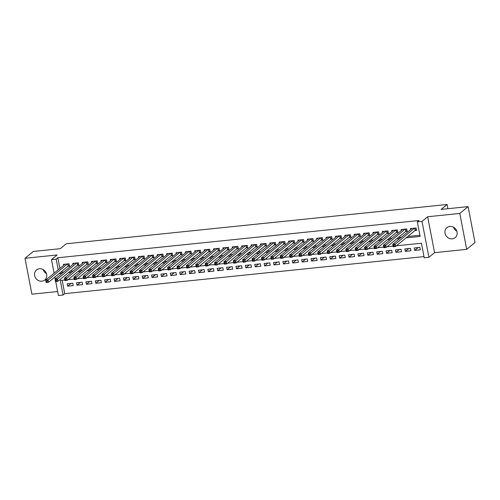 <?xml version="1.0" encoding="UTF-8"?>
<svg xmlns="http://www.w3.org/2000/svg" width="500" height="500" viewBox="0 0 500 500"><rect width="100%" height="100%" fill="white"/><g stroke="black" fill="none" stroke-linecap="round" stroke-linejoin="round"><path stroke-width="0.75" d="M41.85 281.181A6.481 5.869 -129.4 0 0 44.763 279.981A6.481 5.869 -129.4 0 0 46.119 272.719A6.481 5.869 -129.4 0 0 39.456 268.762A6.481 5.869 -129.4 0 0 36.538 269.962A6.481 5.869 -129.4 0 0 35.181 277.225A6.481 5.869 -129.4 0 0 41.85 281.181M452.244 238.856A6.481 5.869 -129.4 0 0 455.156 237.656A6.481 5.869 -129.4 0 0 456.512 230.394A6.481 5.869 -129.4 0 0 449.85 226.438A6.481 5.869 -129.4 0 0 446.938 227.638A6.481 5.869 -129.4 0 0 445.581 234.9A6.481 5.869 -129.4 0 0 452.244 238.856M62.169 280.269L64.744 293.656L63.087 295.019L58.394 295.5L55.706 281.544M447.906 208.706L447.094 204.5L66.25 243.775L60.269 248.681L33.3 251.462L25 258.281L31.913 294.181L57.631 291.531M447.094 204.5L441.119 209.406L468.088 206.625L475 242.525L466.7 249.338L459.787 213.438L427.656 216.756L422.013 221.388L428.925 257.288L424.231 257.769L421.431 243.219L396.394 245.8M427.656 216.756L434.569 252.656L466.7 249.338M434.569 252.656L428.925 257.288M64.744 293.656L424.006 256.6M468.088 206.625L459.787 213.438M67.862 266.369L69.506 266.2L69.037 263.775L63.406 264.356L63.606 265.375M77.244 265.4L78.888 265.231L78.419 262.806L72.787 263.387L72.987 264.406M86.625 264.431L88.263 264.262L87.8 261.837L82.169 262.419L82.369 263.438M96.006 263.469L97.644 263.3L97.181 260.869L91.55 261.45L91.744 262.469M105.388 262.5L107.025 262.331L106.562 259.906L100.931 260.487L101.125 261.5M114.763 261.531L116.406 261.363L115.938 258.938L110.312 259.519L110.506 260.538M124.144 260.562L125.787 260.394L125.319 257.969L119.694 258.55L119.887 259.569M133.525 259.6L135.169 259.425L134.7 257L129.075 257.581L129.269 258.6M142.906 258.631L144.55 258.463L144.081 256.038L138.45 256.613L138.65 257.631M152.287 257.663L153.931 257.494L153.463 255.069L147.831 255.65L148.031 256.663M161.669 256.694L163.306 256.525L162.844 254.1L157.213 254.681L157.413 255.7M171.05 255.725L172.688 255.556L172.225 253.131L166.594 253.713L166.788 254.731M180.431 254.762L182.069 254.587L181.606 252.162L175.975 252.744L176.169 253.762M189.806 253.794L191.45 253.625L190.981 251.2L185.356 251.775L185.55 252.794M199.188 252.825L200.831 252.656L200.362 250.231L194.737 250.812L194.931 251.825M208.569 251.856L210.212 251.688L209.744 249.262L204.119 249.844L204.312 250.863M217.95 250.888L219.594 250.719L219.125 248.294L213.494 248.875L213.694 249.894M227.331 249.925L228.975 249.756L228.506 247.325L222.875 247.906L223.075 248.925M236.713 248.956L238.35 248.787L237.887 246.363L232.256 246.938L232.456 247.956M246.094 247.987L247.731 247.819L247.269 245.394L241.637 245.975L241.831 246.988M255.475 247.019L257.113 246.85L256.65 244.425L251.019 245.006L251.213 246.025M264.85 246.05L266.494 245.881L266.025 243.456L260.4 244.037L260.594 245.056M274.231 245.087L275.875 244.919L275.406 242.488L269.781 243.069L269.975 244.088M283.612 244.119L285.256 243.95L284.788 241.525L279.163 242.106L279.356 243.119M292.994 243.15L294.637 242.981L294.169 240.556L288.538 241.137L288.738 242.156M302.375 242.181L304.019 242.013L303.55 239.587L297.919 240.169L298.119 241.188M311.756 241.213L313.394 241.044L312.931 238.619L307.3 239.2L307.5 240.219M321.138 240.25L322.775 240.081L322.312 237.65L316.681 238.231L316.875 239.25M330.519 239.281L332.156 239.112L331.694 236.688L326.062 237.269L326.256 238.281M339.894 238.312L341.538 238.144L341.069 235.719L335.444 236.3L335.637 237.319M349.275 237.344L350.919 237.175L350.45 234.75L344.825 235.331L345.019 236.35M358.656 236.375L360.3 236.206L359.831 233.781L354.206 234.363L354.4 235.381M368.038 235.413L369.681 235.244L369.212 232.819L363.581 233.394L363.781 234.412M377.419 234.444L379.062 234.275L378.594 231.85L372.962 232.431L373.162 233.444M386.8 233.475L388.438 233.306L387.975 230.881L382.344 231.462L382.544 232.481M396.181 232.506L397.819 232.338L397.356 229.913L391.725 230.494L391.919 231.513M405.562 231.544L407.2 231.369L406.737 228.944L401.106 229.525L401.3 230.544M418.137 247.562L414.688 250.387L420.319 249.812L419.85 247.381L414.225 247.963L414.688 250.387M408.756 248.531L405.312 251.356L410.938 250.775L410.469 248.35L404.844 248.931L405.312 251.356M399.375 249.494L395.931 252.325L401.556 251.744L401.094 249.319L395.462 249.9L395.931 252.325M389.994 250.463L386.55 253.294L392.175 252.712L391.712 250.287L386.081 250.869L386.55 253.294M380.613 251.431L377.169 254.262L382.8 253.681L382.331 251.256L376.7 251.831L377.169 254.262M371.231 252.4L367.788 255.225L373.419 254.644L372.95 252.219L367.319 252.8L367.788 255.225M361.856 253.363L358.406 256.194L364.038 255.613L363.569 253.188L357.944 253.769L358.406 256.194M352.475 254.331L349.025 257.162L354.656 256.581L354.188 254.156L348.562 254.737L349.025 257.162M343.094 255.3L339.644 258.131L345.275 257.55L344.806 255.125L339.181 255.706L339.644 258.131M333.713 256.269L330.269 259.1L335.894 258.519L335.425 256.094L329.8 256.669L330.269 259.1M324.331 257.238L320.887 260.062L326.512 259.481L326.05 257.056L320.419 257.638L320.887 260.062M314.95 258.2L311.506 261.031L317.131 260.45L316.669 258.025L311.038 258.606L311.506 261.031M305.569 259.169L302.125 262L307.756 261.419L307.288 258.994L301.656 259.575L302.125 262M296.188 260.138L292.744 262.969L298.375 262.387L297.906 259.962L292.275 260.544L292.744 262.969M286.812 261.106L283.363 263.931L288.994 263.356L288.525 260.931L282.9 261.506L283.363 263.931M277.431 262.075L273.981 264.9L279.613 264.319L279.144 261.894L273.519 262.475L273.981 264.9M268.05 263.038L264.6 265.869L270.231 265.287L269.762 262.863L264.137 263.444L264.6 265.869M258.669 264.006L255.225 266.837L260.85 266.256L260.381 263.831L254.756 264.413L255.225 266.837M249.288 264.975L245.844 267.806L251.469 267.225L251.006 264.8L245.375 265.381L245.844 267.806M239.906 265.944L236.462 268.769L242.087 268.194L241.625 265.763L235.994 266.344L236.462 268.769M230.525 266.913L227.081 269.738L232.712 269.156L232.244 266.731L226.612 267.312L227.081 269.738M221.144 267.875L217.7 270.706L223.331 270.125L222.862 267.7L217.231 268.281L217.7 270.706M211.769 268.844L208.319 271.675L213.95 271.094L213.481 268.669L207.856 269.25L208.319 271.675M202.387 269.812L198.938 272.644L204.569 272.062L204.1 269.637L198.475 270.219L198.938 272.644M193.006 270.781L189.556 273.606L195.188 273.031L194.719 270.6L189.094 271.181L189.556 273.606M183.625 271.75L180.181 274.575L185.806 273.994L185.338 271.569L179.713 272.15L180.181 274.575M174.244 272.712L170.8 275.544L176.425 274.962L175.963 272.538L170.331 273.119L170.8 275.544M164.862 273.681L161.419 276.512L167.044 275.931L166.581 273.506L160.95 274.088L161.419 276.512M155.481 274.65L152.037 277.481L157.669 276.9L157.2 274.475L151.569 275.05L152.037 277.481M146.1 275.619L142.656 278.444L148.287 277.869L147.819 275.438L142.188 276.019L142.656 278.444M136.725 276.581L133.275 279.413L138.906 278.831L138.438 276.406L132.812 276.988L133.275 279.413M127.344 277.55L123.894 280.381L129.525 279.8L129.056 277.375L123.431 277.956L123.894 280.381M117.963 278.519L114.513 281.35L120.144 280.769L119.675 278.344L114.05 278.925L114.513 281.35M108.581 279.488L105.138 282.319L110.763 281.737L110.294 279.312L104.669 279.887L105.138 282.319M99.2 280.456L95.756 283.281L101.381 282.7L100.919 280.275L95.288 280.856L95.756 283.281M89.819 281.419L86.375 284.25L92 283.669L91.538 281.244L85.906 281.825L86.375 284.25M80.438 282.387L76.994 285.219L82.625 284.637L82.156 282.213L76.525 282.794L76.994 285.219M72.775 283.181L67.144 283.762L67.613 286.188L73.244 285.606L72.775 283.181M406.044 237.875L420.125 236.425L417.319 221.869L418.981 220.506L57.831 257.756L59.887 268.425M58.975 273.669L60.637 272.312L63.75 271.988M70.006 271.344L73.131 271.019M79.388 270.375L82.513 270.056M88.769 269.406L91.888 269.088M98.15 268.444L101.269 268.119M107.531 267.475L110.65 267.15M116.906 266.506L120.031 266.181M126.287 265.538L129.412 265.219M135.669 264.569L138.794 264.25M145.05 263.606L148.175 263.281M154.431 262.638L157.556 262.312M163.812 261.669L166.931 261.344M173.194 260.7L176.312 260.381M182.575 259.731L185.694 259.413M191.95 258.769L195.075 258.444M201.331 257.8L204.456 257.475M210.712 256.831L213.837 256.506M220.094 255.863L223.219 255.544M229.475 254.894L232.6 254.575M238.856 253.931L241.975 253.606M248.238 252.963L251.356 252.638M257.619 251.994L260.738 251.675M266.994 251.025L270.119 250.706M276.375 250.056L279.5 249.737M285.756 249.094L288.881 248.769M295.138 248.125L298.263 247.8M304.519 247.156L307.644 246.838M313.9 246.188L317.019 245.869M323.281 245.225L326.4 244.9M332.663 244.256L335.781 243.931M342.038 243.287L345.163 242.963M351.419 242.319L354.544 242M360.8 241.35L363.925 241.031M370.181 240.387L373.306 240.062M379.562 239.419L382.688 239.094M388.944 238.45L392.062 238.125M398.325 237.481L401.444 237.162M407.706 236.513L419.9 235.256M414.938 230.575L416.581 230.406L416.112 227.981L410.487 228.556L410.681 229.575M54.1 273.181L51.481 259.6L57.125 254.969L25 258.281M51.481 259.6L56.175 259.119L58.225 269.788M57.831 257.756L56.175 259.119M417.319 221.869L422.013 221.388M55.219 278.994L54.844 277.056M64.769 280L60.281 280.462L63.087 295.019M393.088 246.144L387.013 246.769M383.706 247.106L377.631 247.738M374.325 248.075L368.25 248.7M364.944 249.044L358.875 249.669M355.562 250.012L349.494 250.637M346.188 250.981L340.112 251.606M336.806 251.944L330.731 252.575M327.425 252.913L321.35 253.538M318.044 253.881L311.969 254.506M308.663 254.85L302.587 255.475M299.281 255.812L293.206 256.444M289.9 256.781L283.831 257.413M280.519 257.75L274.45 258.375M271.144 258.719L265.069 259.344M261.762 259.688L255.688 260.312M252.381 260.65L246.306 261.281M243 261.619L236.925 262.244M233.619 262.587L227.544 263.212M224.237 263.556L218.162 264.181M214.856 264.525L208.787 265.15M205.475 265.487L199.406 266.119M196.1 266.456L190.025 267.081M186.719 267.425L180.644 268.05M177.338 268.394L171.262 269.019M167.956 269.363L161.881 269.988M158.575 270.325L152.5 270.956M149.194 271.294L143.119 271.919M139.812 272.262L133.744 272.887M130.431 273.231L124.362 273.856M121.056 274.2L114.981 274.825M111.675 275.163L105.6 275.794M102.294 276.131L96.219 276.756M92.912 277.1L86.838 277.725M83.531 278.069L77.456 278.694M74.15 279.037L68.075 279.662M58.975 273.675L62.088 273.35M68.344 272.706L71.469 272.387M77.725 271.737L80.85 271.419M87.106 270.769L90.231 270.45M96.487 269.806L99.612 269.481M105.869 268.837L108.987 268.512M115.25 267.869L118.369 267.55M124.631 266.9L127.75 266.581M134.012 265.931L137.131 265.613M143.387 264.969L146.512 264.644M152.769 264L155.894 263.675M162.15 263.031L165.275 262.712M171.531 262.062L174.656 261.744M180.912 261.1L184.031 260.775M190.294 260.131L193.412 259.806M199.675 259.163L202.794 258.837M209.056 258.194L212.175 257.875M218.431 257.225L221.556 256.906M227.812 256.262L230.938 255.938M237.194 255.294L240.319 254.969M246.575 254.325L249.7 254M255.956 253.356L259.075 253.038M265.338 252.387L268.456 252.069M274.719 251.425L277.838 251.1M284.1 250.456L287.219 250.131M293.475 249.488L296.6 249.163M302.856 248.519L305.981 248.2M312.238 247.55L315.363 247.231M321.619 246.588L324.744 246.262M331 245.619L334.119 245.294M340.381 244.65L343.5 244.331M349.762 243.681L352.881 243.363M359.144 242.712L362.262 242.394M368.519 241.75L371.644 241.425M377.9 240.781L381.025 240.456M387.281 239.812L390.406 239.494M396.662 238.844L399.787 238.525M71.056 283.356L67.613 286.188M456.856 231.256A6.481 5.869 50.6 0 1 453.544 227.225M46.456 273.581A6.481 5.869 50.6 0 1 43.144 269.55M416.463 229.781L415.206 230.356L395.55 246.494L393.2 246.737L392.738 244.312L412.131 228.388M393.144 245.319L392.738 244.312L395.081 244.069L395.55 246.494L394.269 246.194L394.087 245.225L393.144 245.319L393.331 246.294L394.269 246.194M414.475 228.15L394.087 245.225M393.2 246.737L393.331 246.294M407.081 230.744L405.825 231.325L386.169 247.463L383.819 247.706L383.356 245.281L402.75 229.356M383.769 246.287L383.356 245.281L385.7 245.037L386.169 247.463L384.894 247.162L384.706 246.194L383.769 246.287L383.95 247.256L384.894 247.162M405.094 229.112L384.706 246.194M383.819 247.706L383.95 247.256M397.7 231.713L396.444 232.288L376.788 248.431L374.444 248.675L373.975 246.244L393.369 230.325M374.387 247.256L373.975 246.244L376.319 246.006L376.788 248.431L375.513 248.131L375.325 247.162L374.387 247.256L374.575 248.225L375.513 248.131M395.712 230.081L375.325 247.162M374.444 248.675L374.575 248.225M388.319 232.681L387.062 233.256L367.406 249.4L365.062 249.638L364.594 247.213L383.988 231.294M365.006 248.225L364.594 247.213L366.938 246.975L367.406 249.4L366.131 249.1L365.944 248.125L365.006 248.225L365.194 249.194L366.131 249.1M386.331 231.05L365.944 248.125M365.062 249.638L365.194 249.194M378.938 233.65L377.681 234.225L358.025 250.362L355.681 250.606L355.213 248.181L374.606 232.256M355.625 249.194L355.213 248.181L357.556 247.938L358.025 250.362L356.75 250.062L356.562 249.094L355.625 249.194L355.812 250.162L356.75 250.062M376.95 232.019L356.562 249.094M355.681 250.606L355.812 250.162M369.556 234.619L368.306 235.194L348.644 251.331L346.3 251.575L345.831 249.15L365.225 233.225M346.244 250.156L345.831 249.15L348.175 248.906L348.644 251.331L347.369 251.031L347.181 250.062L346.244 250.156L346.431 251.131L347.369 251.031M367.569 232.987L347.181 250.062M346.3 251.575L346.431 251.131M360.181 235.581L358.925 236.163L339.263 252.3L336.919 252.544L336.45 250.119L355.844 234.194M336.863 251.125L336.45 250.119L338.8 249.875L339.263 252.3L337.987 252L337.8 251.031L336.863 251.125L337.05 252.094L337.987 252M358.188 233.95L337.8 251.031M336.919 252.544L337.05 252.094M350.8 236.55L349.544 237.125L329.881 253.269L327.537 253.512L327.069 251.081L346.463 235.162M327.481 252.094L327.069 251.081L329.419 250.844L329.881 253.269L328.606 252.969L328.419 251.994L327.481 252.094L327.669 253.062L328.606 252.969M348.812 234.919L328.419 251.994M327.537 253.512L327.669 253.062M341.419 237.519L340.163 238.094L320.506 254.237L318.156 254.475L317.694 252.05L337.088 236.131M318.1 253.062L317.694 252.05L320.037 251.812L320.506 254.237L319.225 253.938L319.044 252.963L318.1 253.062L318.288 254.031L319.225 253.938M339.431 235.888L319.044 252.963M318.156 254.475L318.288 254.031M332.038 238.487L330.781 239.062L311.125 255.2L308.775 255.444L308.312 253.019L327.706 237.094M308.725 254.031L308.312 253.019L310.656 252.775L311.125 255.2L309.85 254.9L309.662 253.931L308.725 254.031L308.906 255L309.85 254.9M330.05 236.856L309.662 253.931M308.775 255.444L308.906 255M322.656 239.456L321.4 240.031L301.744 256.169L299.4 256.413L298.931 253.988L318.325 238.062M299.344 254.994L298.931 253.988L301.275 253.744L301.744 256.169L300.469 255.869L300.281 254.9L299.344 254.994L299.531 255.969L300.469 255.869M320.669 237.825L300.281 254.9M299.4 256.413L299.531 255.969M313.275 240.419L312.019 241L292.362 257.137L290.019 257.381L289.55 254.956L308.944 239.031M289.962 255.963L289.55 254.956L291.894 254.713L292.362 257.137L291.087 256.837L290.9 255.869L289.962 255.963L290.15 256.931L291.087 256.837M311.288 238.787L290.9 255.869M290.019 257.381L290.15 256.931M303.894 241.388L302.638 241.962L282.981 258.106L280.637 258.35L280.169 255.919L299.562 240M280.581 256.931L280.169 255.919L282.512 255.681L282.981 258.106L281.706 257.806L281.519 256.831L280.581 256.931L280.769 257.9L281.706 257.806M301.906 239.756L281.519 256.831M280.637 258.35L280.769 257.9M294.513 242.356L293.263 242.931L273.6 259.075L271.256 259.312L270.788 256.887L290.181 240.969M271.2 257.9L270.788 256.887L273.131 256.644L273.6 259.075L272.325 258.769L272.137 257.8L271.2 257.9L271.388 258.869L272.325 258.769M292.525 240.725L272.137 257.8M271.256 259.312L271.388 258.869M285.138 243.325L283.881 243.9L264.219 260.038L261.875 260.281L261.406 257.856L280.8 241.931M261.819 258.869L261.406 257.856L263.756 257.613L264.219 260.038L262.944 259.738L262.756 258.769L261.819 258.869L262.006 259.837L262.944 259.738M283.144 241.694L262.756 258.769M261.875 260.281L262.006 259.837M275.756 244.294L274.5 244.869L254.838 261.006L252.494 261.25L252.025 258.825L271.419 242.9M252.438 259.831L252.025 258.825L254.375 258.581L254.838 261.006L253.562 260.706L253.375 259.738L252.438 259.831L252.625 260.806L253.562 260.706M273.769 242.662L253.375 259.738M252.494 261.25L252.625 260.806M266.375 245.256L265.119 245.837L245.463 261.975L243.113 262.219L242.65 259.794L262.044 243.869M243.056 260.8L242.65 259.794L244.994 259.55L245.463 261.975L244.181 261.675L244 260.706L243.056 260.8L243.244 261.769L244.181 261.675M264.387 243.625L244 260.706M243.113 262.219L243.244 261.769M256.994 246.225L255.738 246.8L236.081 262.944L233.731 263.181L233.269 260.756L252.662 244.838M233.681 261.769L233.269 260.756L235.613 260.519L236.081 262.944L234.806 262.644L234.619 261.669L233.681 261.769L233.863 262.738L234.806 262.644M255.006 244.594L234.619 261.669M233.731 263.181L233.863 262.738M247.613 247.194L246.356 247.769L226.7 263.913L224.356 264.15L223.888 261.725L243.281 245.806M224.3 262.738L223.888 261.725L226.231 261.481L226.7 263.913L225.425 263.606L225.238 262.638L224.3 262.738L224.488 263.706L225.425 263.606M245.625 245.562L225.238 262.638M224.356 264.15L224.488 263.706M238.231 248.162L236.975 248.738L217.319 264.875L214.975 265.119L214.506 262.694L233.9 246.769M214.919 263.7L214.506 262.694L216.85 262.45L217.319 264.875L216.044 264.575L215.856 263.606L214.919 263.7L215.106 264.675L216.044 264.575M236.244 246.531L215.856 263.606M214.975 265.119L215.106 264.675M228.85 249.131L227.594 249.706L207.938 265.844L205.594 266.087L205.125 263.663L224.519 247.738M205.538 264.669L205.125 263.663L207.469 263.419L207.938 265.844L206.663 265.544L206.475 264.575L205.538 264.669L205.725 265.644L206.663 265.544M226.863 247.494L206.475 264.575M205.594 266.087L205.725 265.644M219.469 250.094L218.219 250.669L198.556 266.812L196.213 267.056L195.744 264.631L215.138 248.706M196.156 265.637L195.744 264.631L198.088 264.387L198.556 266.812L197.281 266.512L197.094 265.544L196.156 265.637L196.344 266.606L197.281 266.512M217.481 248.463L197.094 265.544M196.213 267.056L196.344 266.606M210.094 251.062L208.837 251.637L189.175 267.781L186.831 268.019L186.363 265.594L205.756 249.675M186.775 266.606L186.363 265.594L188.713 265.356L189.175 267.781L187.9 267.481L187.712 266.506L186.775 266.606L186.962 267.575L187.9 267.481M208.1 249.431L187.712 266.506M186.831 268.019L186.962 267.575M200.712 252.031L199.456 252.606L179.794 268.75L177.45 268.988L176.981 266.562L196.375 250.644M177.394 267.575L176.981 266.562L179.331 266.319L179.794 268.75L178.519 268.444L178.331 267.475L177.394 267.575L177.581 268.544L178.519 268.444M198.725 250.4L178.331 267.475M177.45 268.988L177.581 268.544M191.331 253L190.075 253.575L170.419 269.713L168.069 269.956L167.606 267.531L187 251.606M168.012 268.538L167.606 267.531L169.95 267.288L170.419 269.713L169.137 269.413L168.956 268.444L168.012 268.538L168.2 269.513L169.137 269.413M189.344 251.369L168.956 268.444M168.069 269.956L168.2 269.513M181.95 253.969L180.694 254.544L161.038 270.681L158.688 270.925L158.225 268.5L177.619 252.575M158.637 269.506L158.225 268.5L160.569 268.256L161.038 270.681L159.762 270.381L159.575 269.413L158.637 269.506L158.819 270.475L159.762 270.381M179.963 252.331L159.575 269.413M158.688 270.925L158.819 270.475M172.569 254.931L171.312 255.506L151.656 271.65L149.312 271.894L148.844 269.462L168.238 253.544M149.256 270.475L148.844 269.462L151.188 269.225L151.656 271.65L150.381 271.35L150.194 270.381L149.256 270.475L149.444 271.444L150.381 271.35M170.581 253.3L150.194 270.381M149.312 271.894L149.444 271.444M163.188 255.9L161.931 256.475L142.275 272.619L139.931 272.856L139.462 270.431L158.856 254.513M139.875 271.444L139.462 270.431L141.806 270.194L142.275 272.619L141 272.319L140.812 271.344L139.875 271.444L140.062 272.413L141 272.319M161.2 254.269L140.812 271.344M139.931 272.856L140.062 272.413M153.806 256.869L152.55 257.444L132.894 273.581L130.55 273.825L130.081 271.4L149.475 255.481M130.494 272.413L130.081 271.4L132.425 271.156L132.894 273.581L131.619 273.281L131.431 272.312L130.494 272.413L130.681 273.381L131.619 273.281M151.819 255.238L131.431 272.312M130.55 273.825L130.681 273.381M144.425 257.838L143.175 258.412L123.513 274.55L121.169 274.794L120.7 272.369L140.094 256.444M121.112 273.375L120.7 272.369L123.044 272.125L123.513 274.55L122.238 274.25L122.05 273.281L121.112 273.375L121.3 274.35L122.238 274.25M142.438 256.206L122.05 273.281M121.169 274.794L121.3 274.35M135.05 258.8L133.794 259.381L114.131 275.519L111.788 275.763L111.319 273.337L130.712 257.413M111.731 274.344L111.319 273.337L113.669 273.094L114.131 275.519L112.856 275.219L112.669 274.25L111.731 274.344L111.919 275.312L112.856 275.219M133.056 257.169L112.669 274.25M111.788 275.763L111.919 275.312M125.669 259.769L124.412 260.344L104.75 276.488L102.406 276.731L101.938 274.3L121.331 258.381M102.35 275.312L101.938 274.3L104.288 274.062L104.75 276.488L103.475 276.188L103.287 275.219L102.35 275.312L102.537 276.281L103.475 276.188M123.681 258.137L103.287 275.219M102.406 276.731L102.537 276.281M116.287 260.738L115.031 261.312L95.375 277.456L93.025 277.694L92.562 275.269L111.956 259.35M92.969 276.281L92.562 275.269L94.906 275.031L95.375 277.456L94.094 277.156L93.912 276.181L92.969 276.281L93.156 277.25L94.094 277.156M114.3 259.106L93.912 276.181M93.025 277.694L93.156 277.25M106.906 261.706L105.65 262.281L85.994 278.419L83.644 278.663L83.181 276.238L102.575 260.312M83.594 277.25L83.181 276.238L85.525 275.994L85.994 278.419L84.719 278.119L84.531 277.15L83.594 277.25L83.775 278.219L84.719 278.119M104.919 260.075L84.531 277.15M83.644 278.663L83.775 278.219M97.525 262.675L96.269 263.25L76.612 279.387L74.269 279.631L73.8 277.206L93.194 261.281M74.212 278.212L73.8 277.206L76.144 276.962L76.612 279.387L75.338 279.088L75.15 278.119L74.212 278.212L74.4 279.188L75.338 279.088M95.538 261.044L75.15 278.119M74.269 279.631L74.4 279.188M88.144 263.637L86.888 264.219L67.231 280.356L64.887 280.6L64.419 278.175L83.812 262.25M64.831 279.181L64.419 278.175L66.762 277.931L67.231 280.356L65.956 280.056L65.769 279.088L64.831 279.181L65.019 280.15L65.956 280.056M86.156 262.006L65.769 279.088M64.887 280.6L65.019 280.15M78.763 264.606L77.506 265.181L57.85 281.325L55.506 281.569L55.038 279.137L74.431 263.219M55.45 280.15L55.038 279.137L57.381 278.9L57.85 281.325L56.575 281.025L56.388 280.05L55.45 280.15L55.637 281.119L56.575 281.025M76.775 262.975L56.388 280.05M55.506 281.569L55.637 281.119M69.381 265.575L68.131 266.15L48.469 282.294L46.125 282.531L45.656 280.106L65.05 264.188M46.069 281.119L45.656 280.106L48 279.869L48.469 282.294L47.194 281.994L47.006 281.019L46.069 281.119L46.256 282.087L47.194 281.994M67.394 263.944L47.006 281.019M46.125 282.531L46.256 282.087M414.981 228.094L415.4 230.244M414.775 228.119L415.206 230.356M405.6 229.062L406.019 231.213M405.394 229.081L405.825 231.325M396.225 230.031L396.637 232.181M396.012 230.05L396.444 232.288M386.844 231L387.256 233.15M386.631 231.019L387.062 233.256M377.463 231.962L377.875 234.119M377.25 231.988L377.681 234.225M368.081 232.931L368.494 235.081M367.875 232.956L368.306 235.194M358.7 233.9L359.113 236.05M358.494 233.919L358.925 236.163M349.319 234.869L349.738 237.019M349.113 234.887L349.544 237.125M339.938 235.837L340.356 237.987M339.731 235.856L340.163 238.094M330.556 236.8L330.975 238.956M330.35 236.825L330.781 239.062M321.181 237.769L321.594 239.919M320.969 237.794L321.4 240.031M311.8 238.738L312.213 240.888M311.588 238.756L312.019 241M302.419 239.706L302.831 241.856M302.206 239.725L302.638 241.962M293.038 240.675L293.45 242.825M292.831 240.694L293.263 242.931M283.656 241.637L284.069 243.794M283.45 241.663L283.881 243.9M274.275 242.606L274.694 244.756M274.069 242.631L274.5 244.869M264.894 243.575L265.312 245.725M264.688 243.594L265.119 245.837M255.512 244.544L255.931 246.694M255.306 244.562L255.738 246.8M246.137 245.506L246.55 247.662M245.925 245.531L246.356 247.769M236.756 246.475L237.169 248.625M236.544 246.5L236.975 248.738M227.375 247.444L227.787 249.594M227.162 247.469L227.594 249.706M217.994 248.412L218.406 250.562M217.787 248.431L218.219 250.669M208.612 249.381L209.025 251.531M208.406 249.4L208.837 251.637M199.231 250.344L199.65 252.5M199.025 250.369L199.456 252.606M189.85 251.312L190.269 253.463M189.644 251.337L190.075 253.575M180.469 252.281L180.888 254.431M180.263 252.3L180.694 254.544M171.094 253.25L171.506 255.4M170.881 253.269L171.312 255.506M161.713 254.219L162.125 256.369M161.5 254.237L161.931 256.475M152.331 255.181L152.744 257.337M152.119 255.206L152.55 257.444M142.95 256.15L143.363 258.3M142.744 256.175L143.175 258.412M133.569 257.119L133.981 259.269M133.363 257.137L133.794 259.381M124.188 258.087L124.606 260.238M123.981 258.106L124.412 260.344M114.806 259.056L115.225 261.206M114.6 259.075L115.031 261.312M105.425 260.019L105.844 262.175M105.219 260.044L105.65 262.281M96.05 260.988L96.463 263.137M95.838 261.012L96.269 263.25M86.669 261.956L87.081 264.106M86.456 261.975L86.888 264.219M77.287 262.925L77.7 265.075M77.075 262.944L77.506 265.181M67.906 263.894L68.319 266.044M67.7 263.913L68.131 266.15"/></g></svg>
